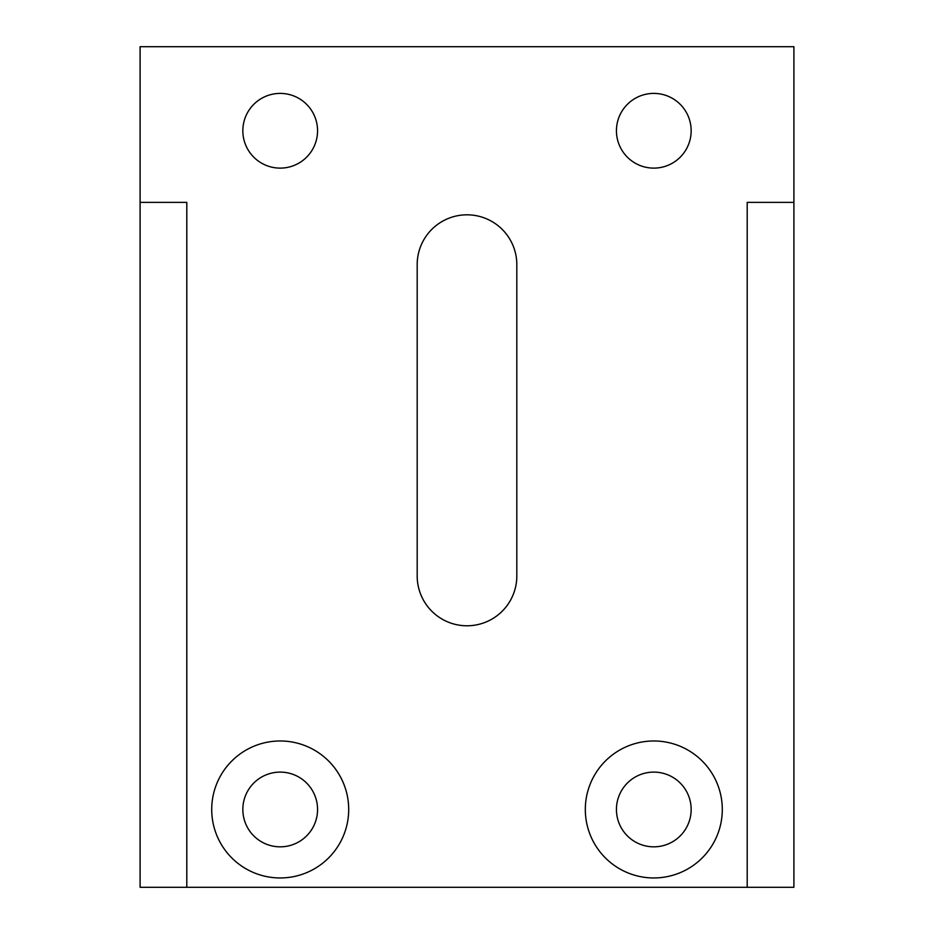 <?xml version="1.0" encoding="UTF-8"?>
<svg xmlns="http://www.w3.org/2000/svg" width="934" height="934" viewBox="0 0 934 934"><rect width="100%" height="100%" fill="white"/><g stroke="black" fill="none" stroke-linecap="round" stroke-linejoin="round"><path stroke-width="1.4" d="M722.297 809.463A68.497 68.497 0 0 1 619.557 868.783A68.497 68.497 0 0 1 619.557 750.154A68.497 68.497 0 0 1 722.297 809.463M691.16 809.463A37.36 37.36 0 0 0 635.12 777.111A37.36 37.36 0 0 0 635.12 841.826A37.36 37.36 0 0 0 691.16 809.463M348.697 809.463A68.497 68.497 0 0 1 245.957 868.783A68.497 68.497 0 0 1 245.957 750.154A68.497 68.497 0 0 1 348.697 809.463M317.56 809.463A37.36 37.36 0 0 0 261.52 777.111A37.36 37.36 0 0 0 261.52 841.826A37.36 37.36 0 0 0 317.56 809.463M186.8 887.3L186.8 202.363L140.1 202.363L140.1 46.7L793.9 46.7L793.9 202.363L747.2 202.363L747.2 887.3L140.1 887.3L140.1 202.363M417.183 575.963A49.817 49.817 0 0 0 467 625.78A49.817 49.817 0 0 0 516.817 575.963L516.817 264.637A49.817 49.817 0 0 0 467 214.82A49.817 49.817 0 0 0 417.183 264.637L417.183 575.963M616.44 130.76A37.36 37.36 0 0 0 653.8 168.12A37.36 37.36 0 0 0 691.16 130.76A37.36 37.36 0 0 0 653.8 93.4A37.36 37.36 0 0 0 616.44 130.76M242.84 130.76A37.36 37.36 0 0 0 280.2 168.12A37.36 37.36 0 0 0 317.56 130.76A37.36 37.36 0 0 0 280.2 93.4A37.36 37.36 0 0 0 242.84 130.76M747.2 887.3L793.9 887.3L793.9 202.363"/></g></svg>
